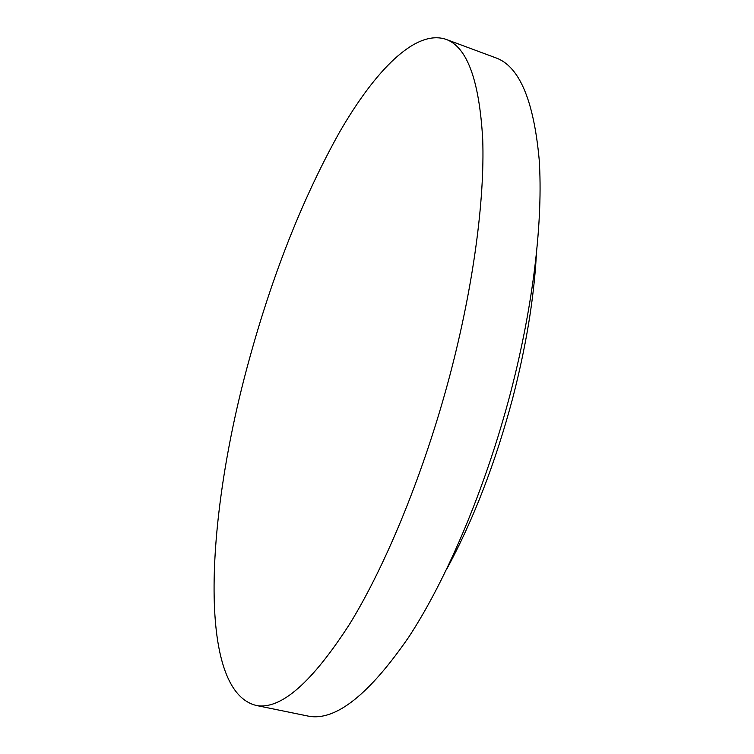 <?xml version="1.0" encoding="UTF-8"?>
<svg xmlns="http://www.w3.org/2000/svg" width="754" height="754" viewBox="0 0 754 754"><rect width="100%" height="100%" fill="white"/><g stroke="black" fill="none" stroke-linecap="round" stroke-linejoin="round"><path stroke-width="1.13" d="M446.415 569.685C473.182 520.552 495.274 463.418 512.673 398.291C525.943 346.963 533.832 299.366 536.32 255.512M249.31 359.328C206.502 513.229 195.663 691.889 256.86 705.593C281.176 709.58 312.222 682.229 349.988 623.52C386.491 564.001 424.445 471.344 449.855 375.417C473.418 286.115 484.813 199.556 482.72 139.518C479.318 79.839 466.933 46.399 445.548 39.189C415.058 29.434 374.983 70.772 339.413 132.402C302.872 197.972 272.835 273.608 249.31 359.328M305.53 715.555L309.159 716.3C336.058 720.805 369.29 694.359 408.847 636.951C446.99 578.723 485.623 487.734 510.458 393.126C533.464 305.04 543.285 219.254 539.157 159.311C533.634 99.641 519.044 65.777 495.406 57.69L446.038 39.368M256.86 705.593L309.159 716.3"/></g></svg>
